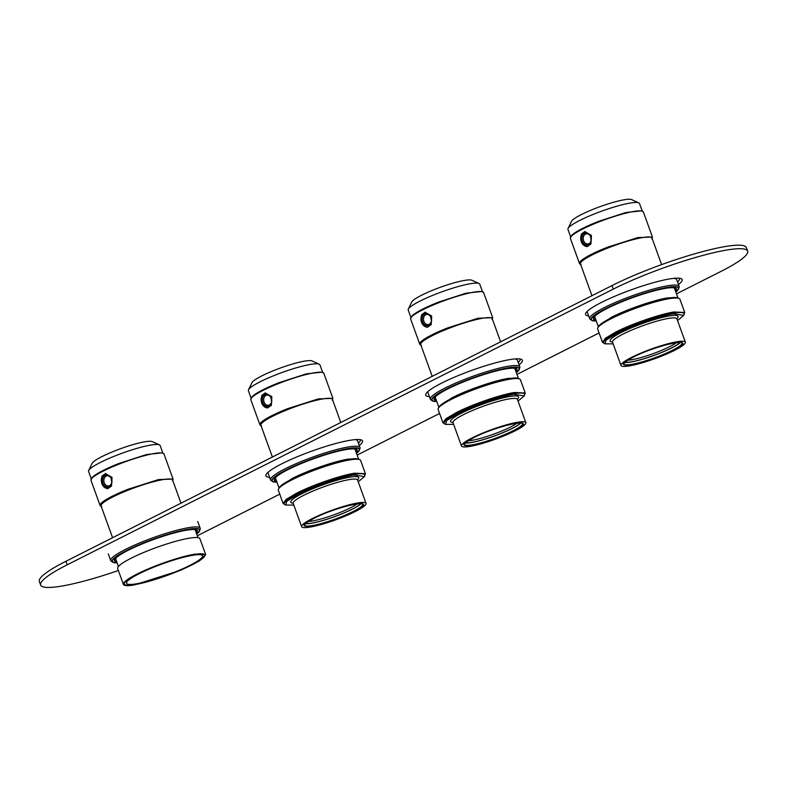 <?xml version="1.0" encoding="UTF-8"?>
<svg xmlns="http://www.w3.org/2000/svg" width="787" height="787" viewBox="0 0 787 787"><rect width="100%" height="100%" fill="white"/><g stroke="black" fill="none" stroke-linecap="round" stroke-linejoin="round"><path stroke-width="1.18" d="M194.202 554.471A42.803 6.414 160.1 0 0 148.891 568.794A42.803 6.414 160.1 0 0 124.307 584.111A42.803 6.414 160.1 0 0 134.892 584.623A42.803 6.414 160.1 0 0 180.213 570.3A42.803 6.414 160.1 0 0 204.797 554.973A42.803 6.414 160.1 0 0 194.202 554.471M364.529 476.302A42.803 6.414 160.1 0 0 364.834 474.905A42.803 6.414 160.1 0 0 354.248 474.404A42.803 6.414 160.1 0 0 308.927 488.727A42.803 6.414 160.1 0 0 284.353 504.044A42.803 6.414 160.1 0 0 285.474 504.92M278.864 488.481A42.803 6.414 -19.9 0 1 304.992 473.066A42.803 6.414 -19.9 0 1 348.808 459.372A42.803 6.414 -19.9 0 1 359.088 459.441M305.72 523.512A30.437 4.565 160.1 0 0 311.8 523.099A30.437 4.565 160.1 0 0 340.348 514.423A30.437 4.565 160.1 0 0 360.869 503.542M524.349 395.615A42.803 6.414 160.1 0 0 524.654 394.228A42.803 6.414 160.1 0 0 514.068 393.716A42.803 6.414 160.1 0 0 468.747 408.04A42.803 6.414 160.1 0 0 444.163 423.357A42.803 6.414 160.1 0 0 445.285 424.232M438.684 407.804A42.803 6.414 -19.9 0 1 464.812 392.379A42.803 6.414 -19.9 0 1 508.618 378.685A42.803 6.414 -19.9 0 1 518.908 378.754M465.54 442.825A30.437 4.565 160.1 0 0 471.61 442.412A30.437 4.565 160.1 0 0 500.168 433.735A30.437 4.565 160.1 0 0 520.689 422.855M516.341 372.644A46.6 6.985 160.1 0 0 519.361 368.434A46.6 6.985 160.1 0 0 507.831 367.883A46.6 6.985 160.1 0 0 458.487 383.485A46.6 6.985 160.1 0 0 431.729 400.16A46.6 6.985 160.1 0 0 436.746 401.459M515.908 371.454A43.747 6.562 160.1 0 0 516.685 369.408A43.747 6.562 160.1 0 0 505.854 368.887A43.747 6.562 160.1 0 0 459.539 383.535A43.747 6.562 160.1 0 0 434.404 399.196A43.747 6.562 160.1 0 0 436.313 400.268M356.521 453.332A46.6 6.985 160.1 0 0 359.551 449.121A46.6 6.985 160.1 0 0 348.011 448.57A46.6 6.985 160.1 0 0 298.676 464.163A46.6 6.985 160.1 0 0 271.909 480.847A46.6 6.985 160.1 0 0 276.926 482.146M356.088 452.141A43.747 6.562 160.1 0 0 356.865 450.095A43.747 6.562 160.1 0 0 346.034 449.574A43.747 6.562 160.1 0 0 299.719 464.222A43.747 6.562 160.1 0 0 274.584 479.873A43.747 6.562 160.1 0 0 276.493 480.955M196.701 534.009A46.6 6.985 160.1 0 0 199.731 529.808A46.6 6.985 160.1 0 0 188.201 529.258A46.6 6.985 160.1 0 0 138.856 544.85A46.6 6.985 160.1 0 0 112.088 561.534A46.6 6.985 160.1 0 0 117.106 562.823M196.268 532.829A43.747 6.562 160.1 0 0 197.045 530.782A43.747 6.562 160.1 0 0 186.224 530.261A43.747 6.562 160.1 0 0 139.899 544.899A43.747 6.562 160.1 0 0 114.774 560.56A43.747 6.562 160.1 0 0 116.673 561.643M683.854 315.085A42.803 6.414 160.1 0 0 684.159 313.698A42.803 6.414 160.1 0 0 673.564 313.196A42.803 6.414 160.1 0 0 628.252 327.52A42.803 6.414 160.1 0 0 603.668 342.837A42.803 6.414 160.1 0 0 604.79 343.712M598.179 327.274A42.803 6.414 -19.9 0 1 624.307 311.859A42.803 6.414 -19.9 0 1 668.124 298.165A42.803 6.414 -19.9 0 1 678.414 298.234M625.045 362.295A30.437 4.565 160.1 0 0 631.115 361.892A30.437 4.565 160.1 0 0 659.673 353.206A30.437 4.565 160.1 0 0 680.194 342.335M675.807 292.036A46.6 6.985 160.1 0 0 678.689 287.953A46.6 6.985 160.1 0 0 667.16 287.403A46.6 6.985 160.1 0 0 617.815 302.995A46.6 6.985 160.1 0 0 591.047 319.679A46.6 6.985 160.1 0 0 596.261 320.968M675.364 290.806A43.747 6.562 160.1 0 0 676.003 288.927A43.747 6.562 160.1 0 0 665.182 288.406A43.747 6.562 160.1 0 0 618.857 303.044A43.747 6.562 160.1 0 0 593.732 318.705A43.747 6.562 160.1 0 0 595.848 319.817M123.411 584.436A43.747 6.562 160.1 0 1 148.536 568.775A43.747 6.562 160.1 0 1 194.861 554.137L205.692 554.648L199.485 560.915L180.557 570.309L134.233 584.957A43.747 6.562 160.1 0 1 123.411 584.436L117.647 568.519A43.747 6.562 160.1 0 1 142.781 552.858A43.747 6.562 160.1 0 1 189.096 538.219A43.747 6.562 -19.9 0 1 199.928 538.741L205.692 554.648M136.544 583.787A40.422 6.06 160.1 0 0 179.338 570.25A40.422 6.06 160.1 0 0 202.554 555.789A40.422 6.06 160.1 0 0 192.559 555.307A40.422 6.06 160.1 0 0 149.756 568.834A40.422 6.06 160.1 0 0 126.54 583.305A40.422 6.06 160.1 0 0 136.544 583.787M357.564 502.972A34.234 5.135 160.1 0 0 321.312 514.432A34.234 5.135 160.1 0 0 301.647 526.69A34.234 5.135 160.1 0 0 310.117 527.093A34.234 5.135 160.1 0 0 346.369 515.633A34.234 5.135 160.1 0 0 366.034 503.375A34.234 5.135 160.1 0 0 357.564 502.972M354.022 511.54L353.796 511.658C327.215 525.588 284.855 532.838 313.669 518.525L313.885 518.407C340.476 504.467 382.836 497.227 354.022 511.54M305.513 523.709A30.909 4.633 160.1 0 0 352.596 509.041A30.909 4.633 160.1 0 0 361.164 503.562M293.826 505.077L285.74 505.067L286.802 501.25L297.761 494.482C313.059 486.582 340.063 477.247 354.071 475.014L364.42 476.588L358.213 481.772M305.592 523.63A30.723 4.604 160.1 0 0 311.593 523.198A30.723 4.604 160.1 0 0 352.478 509.061A30.723 4.604 160.1 0 0 361.046 503.552M285.74 505.067L283.133 503.483L286.104 499.43L296.374 493.311C312.183 485.146 340.092 475.496 354.583 473.184L365.404 473.705L364.42 476.588M308.494 521.447A29.011 4.348 160.1 0 0 312.203 521.004A29.011 4.348 160.1 0 0 350.805 507.654A29.011 4.348 160.1 0 0 357.426 503.739M283.133 503.483L278.332 490.222A43.747 6.562 -19.9 0 1 278.47 489.12A43.747 6.562 -19.9 0 1 291.574 480.05A43.747 6.562 -19.9 0 1 349.782 459.923A43.747 6.562 -19.9 0 1 359.797 459.677A43.747 6.562 -19.9 0 1 360.613 460.434L365.414 473.705M278.47 489.12L279.326 487.34L291.997 478.575C307.294 470.665 334.298 461.33 348.316 459.096L357.996 458.86L359.797 459.677M517.384 422.285A34.234 5.135 160.1 0 0 481.132 433.745A34.234 5.135 160.1 0 0 461.467 446.003A34.234 5.135 160.1 0 0 469.937 446.406A34.234 5.135 160.1 0 0 506.189 434.945A34.234 5.135 160.1 0 0 525.854 422.688A34.234 5.135 160.1 0 0 517.384 422.285M513.842 430.853L513.616 430.971C487.035 444.911 444.675 452.151 473.479 437.838L473.705 437.72C500.286 423.79 542.646 416.539 513.842 430.853M465.333 443.022A30.909 4.633 160.1 0 0 512.416 428.364A30.909 4.633 160.1 0 0 520.984 422.875M453.646 424.4L445.56 424.38L446.623 420.573L457.581 413.805C472.879 405.895 499.873 396.559 513.891 394.326L524.231 395.9L518.033 401.085M465.412 442.943A30.723 4.604 160.1 0 0 471.413 442.52A30.723 4.604 160.1 0 0 512.288 428.384A30.723 4.604 160.1 0 0 520.866 422.875M445.56 424.38L442.953 422.796L445.924 418.753L456.194 412.634C472.003 404.459 499.912 394.808 514.403 392.497L525.224 393.018L524.231 395.9M468.314 440.769A29.011 4.348 160.1 0 0 472.023 440.317A29.011 4.348 160.1 0 0 510.625 426.977A29.011 4.348 160.1 0 0 517.246 423.052M442.953 422.806L438.152 409.535A43.747 6.562 -19.9 0 1 438.29 408.433A43.747 6.562 -19.9 0 1 451.384 399.363A43.747 6.562 -19.9 0 1 509.602 379.236A43.747 6.562 -19.9 0 1 519.617 378.99A43.747 6.562 -19.9 0 1 520.423 379.757L525.224 393.018M438.29 408.433L439.146 406.653L451.817 397.888C467.114 389.978 494.118 380.642 508.136 378.409L517.816 378.173L519.617 378.99M436.696 401.331A46.226 6.926 -19.9 0 1 432.939 400.839A46.226 6.926 -19.9 0 1 446.072 389.29A46.226 6.926 -19.9 0 1 507.566 368.021A46.226 6.926 -19.9 0 1 518.859 369.742A46.226 6.926 -19.9 0 1 516.292 372.517M436.382 400.465A44.131 6.611 -19.9 0 1 434.188 398.202A44.131 6.611 -19.9 0 1 447.4 389.063A44.131 6.611 -19.9 0 1 506.12 368.759A44.131 6.611 -19.9 0 1 516.223 368.513A44.131 6.611 -19.9 0 1 515.977 371.661M431.797 400.317L431.266 400.081A47.554 7.132 -19.9 0 1 430.381 399.255A47.554 7.132 -19.9 0 1 444.773 388.198A47.554 7.132 -19.9 0 1 508.048 366.309A47.554 7.132 -19.9 0 1 519.813 366.88A47.554 7.132 -19.9 0 1 519.666 368.08L519.41 368.601M515.328 368.454A42.803 6.414 -19.9 0 1 515.337 368.493A42.803 6.414 -19.9 0 1 515.219 369.556M435.624 398.37A42.803 6.414 -19.9 0 1 434.857 397.632A42.803 6.414 -19.9 0 1 434.837 397.592M514.993 358.941A47.554 7.132 -19.9 0 1 517.374 360.161L519.813 366.88M428.039 391.444A47.554 7.132 160.1 0 0 427.951 392.526L430.381 399.255M520.059 359.187L519.981 358.97A50.407 7.555 -19.9 0 1 520.059 359.187A50.407 7.555 -19.9 0 1 518.23 362.512M276.876 482.008A46.226 6.926 -19.9 0 1 273.119 481.526A46.226 6.926 -19.9 0 1 286.252 469.977A46.226 6.926 -19.9 0 1 347.756 448.708A46.226 6.926 -19.9 0 1 359.039 450.42A46.226 6.926 -19.9 0 1 356.472 453.194M276.571 481.152A44.131 6.611 -19.9 0 1 274.368 478.889A44.131 6.611 -19.9 0 1 287.58 469.75A44.131 6.611 -19.9 0 1 346.3 449.436A44.131 6.611 -19.9 0 1 356.403 449.2A44.131 6.611 -19.9 0 1 356.157 452.338M271.977 481.005L271.446 480.768A47.554 7.132 -19.9 0 1 270.561 479.932A47.554 7.132 -19.9 0 1 284.953 468.875A47.554 7.132 -19.9 0 1 348.228 446.996A47.554 7.132 -19.9 0 1 359.993 447.557A47.554 7.132 -19.9 0 1 359.846 448.767L359.59 449.288M355.508 449.141A42.803 6.414 -19.9 0 1 355.517 449.18A42.803 6.414 -19.9 0 1 355.399 450.243M275.804 479.047A42.803 6.414 -19.9 0 1 275.037 478.319A42.803 6.414 -19.9 0 1 275.017 478.27M355.173 439.618A47.554 7.132 -19.9 0 1 357.564 440.838L359.993 447.557M268.229 472.131A47.554 7.132 160.1 0 0 268.131 473.213L270.561 479.932M360.416 439.697A51.362 7.703 160.1 0 1 360.249 439.894L360.161 439.658A50.407 7.555 -19.9 0 1 360.239 439.874A50.407 7.555 -19.9 0 1 358.41 443.199M117.056 562.695A46.226 6.926 -19.9 0 1 113.308 562.213A46.226 6.926 -19.9 0 1 126.432 550.654A46.226 6.926 -19.9 0 1 187.936 529.385A46.226 6.926 -19.9 0 1 199.229 531.107A46.226 6.926 -19.9 0 1 196.652 533.881M116.751 561.839A44.131 6.611 -19.9 0 1 114.548 559.577A44.131 6.611 -19.9 0 1 127.76 550.428A44.131 6.611 -19.9 0 1 186.48 530.123A44.131 6.611 -19.9 0 1 196.583 529.877A44.131 6.611 -19.9 0 1 196.337 533.025M112.157 561.692L111.626 561.446A47.554 7.132 -19.9 0 1 110.741 560.619A47.554 7.132 -19.9 0 1 125.133 549.562A47.554 7.132 -19.9 0 1 188.408 527.683A47.554 7.132 -19.9 0 1 200.173 528.244A47.554 7.132 -19.9 0 1 200.026 529.444L199.77 529.976M195.688 529.828A42.803 6.414 -19.9 0 1 195.707 529.867A42.803 6.414 -19.9 0 1 195.579 530.92M115.984 559.734A42.803 6.414 -19.9 0 1 115.217 558.996A42.803 6.414 -19.9 0 1 115.207 558.957M118.365 570.496A85.596 12.828 -19.9 0 1 61.189 586.167A85.596 12.828 -19.9 0 1 40.629 585.046L39.35 581.514A85.596 12.828 -19.9 0 1 65.931 561.269L611.981 285.592A85.596 12.828 -19.9 0 1 725.811 246.449A85.596 12.828 -19.9 0 1 746.371 247.571L747.65 251.102A85.596 12.828 -19.9 0 1 721.069 271.358L676.476 293.866M40.629 585.046A85.596 12.828 -19.9 0 1 67.22 564.8L613.26 289.124A85.596 12.828 -19.9 0 1 727.099 249.981A85.596 12.828 -19.9 0 1 747.65 251.102M599.074 332.94L516.97 374.396M439.569 413.47L357.15 455.073M279.759 494.147L197.33 535.76M679.456 279.001A51.362 7.703 160.1 0 0 680.057 278.332M519.076 364.834A51.362 7.703 160.1 0 0 522.342 360.259A51.362 7.703 160.1 0 0 510.006 359.58A51.362 7.703 160.1 0 0 455.516 376.727A51.362 7.703 160.1 0 0 425.757 395.222A51.362 7.703 160.1 0 0 429.436 396.628M678.453 284.491A51.362 7.703 160.1 0 0 682.162 279.572A51.362 7.703 160.1 0 0 669.826 278.893A51.362 7.703 160.1 0 0 615.336 296.04A51.362 7.703 160.1 0 0 585.577 314.534A51.362 7.703 160.1 0 0 588.676 315.912M359.256 445.521A51.362 7.703 160.1 0 0 362.522 440.936A51.362 7.703 160.1 0 0 350.185 440.267A51.362 7.703 160.1 0 0 295.696 457.414A51.362 7.703 160.1 0 0 265.937 475.899A51.362 7.703 160.1 0 0 269.616 477.315M251.279 398.714L248.397 390.755A38.042 5.706 -19.9 0 1 248.515 389.791L251.938 382.689A32.336 4.85 -19.9 0 1 275.234 369.969A32.336 4.85 -19.9 0 1 312.055 360.928L319.227 364.194A38.042 5.706 -19.9 0 1 319.935 364.853L322.818 372.812M248.515 389.791A38.042 5.706 -19.9 0 1 275.912 374.819A38.042 5.706 -19.9 0 1 319.227 364.194M261.589 425.905L260.625 425.462A38.809 5.814 -19.9 0 1 259.907 424.793L250.817 399.678A38.809 5.814 -19.9 0 1 250.935 398.694L251.397 397.75A38.042 5.706 -19.9 0 1 278.795 382.777L306.261 373.874L322.109 372.153L323.073 372.585A38.809 5.814 -19.9 0 1 323.791 373.264L332.881 398.37L332.301 400.298M250.935 398.694A38.809 5.814 -19.9 0 1 278.883 383.426A38.809 5.814 -19.9 0 1 323.073 372.585M259.907 424.793A38.809 5.814 -19.9 0 1 287.973 408.542L318.273 398.911L332.881 398.37M271.358 405.305L271.859 396.727L265.239 392.89L261.756 395.468L261.973 403.918L267.718 407.902L271.358 405.305M272.391 457.04L260.881 425.236A38.042 5.706 -19.9 0 1 288.396 409.309A38.042 5.706 -19.9 0 1 332.419 399.343L340.801 422.501M265.534 392.851L262.248 395.389A7.604 5.853 -99.4 0 0 262.022 403.731A7.604 5.853 -99.4 0 0 267.993 407.853M263.212 396.373A6.089 4.683 -99.4 0 0 264.294 404.902A6.089 4.683 -99.4 0 0 270.895 404.233A6.089 4.683 -99.4 0 0 267.521 394.346A6.089 4.683 -99.4 0 0 263.212 396.373M264.412 396.884A5.135 3.955 -99.4 0 0 264.314 402.629A5.135 3.955 -99.4 0 0 268.485 405.275A5.135 3.955 -99.4 0 0 270.895 403.524A5.135 3.955 -99.4 0 0 268.042 395.182A5.135 3.955 -99.4 0 0 266.813 395.133A5.135 3.955 -99.4 0 0 264.412 396.884M270.915 397.642L271.574 401.586M411.089 318.027L408.217 310.068A38.042 5.706 -19.9 0 1 408.335 309.104L411.758 302.001A32.336 4.85 -19.9 0 1 435.054 289.282A32.336 4.85 -19.9 0 1 471.866 280.241L479.047 283.507A38.042 5.706 -19.9 0 1 479.755 284.166L482.638 292.125M408.335 309.104A38.042 5.706 -19.9 0 1 435.732 294.141A38.042 5.706 -19.9 0 1 479.047 283.507M421.399 345.218L420.445 344.785A38.809 5.814 -19.9 0 1 419.727 344.106L410.637 318.991A38.809 5.814 -19.9 0 1 410.755 318.007L411.217 317.063A38.042 5.706 -19.9 0 1 438.615 302.1L466.071 293.187L481.929 291.465L482.884 291.898A38.809 5.814 -19.9 0 1 483.612 292.577L492.701 317.692L492.121 319.62M410.755 318.007A38.809 5.814 -19.9 0 1 438.703 302.749A38.809 5.814 -19.9 0 1 482.884 291.898M419.727 344.106A38.809 5.814 -19.9 0 1 447.793 327.854L478.093 318.233L492.701 317.692M431.178 324.618L431.679 316.049L425.059 312.203L421.576 314.78L421.793 323.231L427.538 327.215L431.178 324.618M432.211 376.353L420.701 344.549A38.042 5.706 -19.9 0 1 448.216 328.622A38.042 5.706 -19.9 0 1 492.239 318.656L500.621 341.814M425.354 312.164L422.068 314.702A7.604 5.853 -99.4 0 0 421.842 323.044A7.604 5.853 -99.4 0 0 427.813 327.166M423.032 315.685A6.089 4.683 -99.4 0 0 424.114 324.214A6.089 4.683 -99.4 0 0 430.715 323.555A6.089 4.683 -99.4 0 0 427.341 313.669A6.089 4.683 -99.4 0 0 423.032 315.685M424.232 316.197A5.135 3.955 -99.4 0 0 424.134 321.942A5.135 3.955 -99.4 0 0 428.305 324.588A5.135 3.955 -99.4 0 0 430.705 322.837A5.135 3.955 -99.4 0 0 427.862 314.495A5.135 3.955 -99.4 0 0 426.633 314.456A5.135 3.955 -99.4 0 0 424.232 316.197M430.735 316.954L431.384 320.899M91.459 479.391L88.577 471.443A38.042 5.706 -19.9 0 1 88.695 470.478L92.118 463.376A32.336 4.85 -19.9 0 1 115.414 450.646A32.336 4.85 -19.9 0 1 152.235 441.615L159.417 444.871A38.042 5.706 -19.9 0 1 160.125 445.54L162.998 453.499M88.695 470.478A38.042 5.706 -19.9 0 1 116.092 455.506A38.042 5.706 -19.9 0 1 159.417 444.871M101.769 506.582L100.815 506.149A38.809 5.814 -19.9 0 1 100.087 505.47L90.997 480.365A38.809 5.814 -19.9 0 1 91.115 479.381L91.577 478.437A38.042 5.706 -19.9 0 1 118.975 463.464L146.441 454.561L162.289 452.83L163.253 453.273A38.809 5.814 -19.9 0 1 163.971 453.942L173.061 479.057L172.481 480.985M91.115 479.381A38.809 5.814 -19.9 0 1 119.063 464.114A38.809 5.814 -19.9 0 1 163.253 453.273M100.087 505.47A38.809 5.814 -19.9 0 1 128.153 489.229L158.462 479.598L173.061 479.057M111.547 485.982L112.049 477.414L105.419 473.577L101.946 476.145L102.153 484.605L107.898 488.589L111.547 485.982M112.571 537.718L101.061 505.923A38.042 5.706 -19.9 0 1 128.576 489.996A38.042 5.706 -19.9 0 1 172.599 480.021L180.99 503.178M105.714 473.538L102.428 476.066A7.604 5.853 -99.4 0 0 102.212 484.408A7.604 5.853 -99.4 0 0 108.183 488.53M103.392 477.05A6.089 4.683 -99.4 0 0 104.474 485.589A6.089 4.683 -99.4 0 0 111.075 484.92A6.089 4.683 -99.4 0 0 107.701 475.033A6.089 4.683 -99.4 0 0 103.392 477.05M104.592 477.571A5.135 3.955 -99.4 0 0 104.494 483.316A5.135 3.955 -99.4 0 0 108.665 485.953A5.135 3.955 -99.4 0 0 111.075 484.212A5.135 3.955 -99.4 0 0 108.232 475.869A5.135 3.955 -99.4 0 0 106.993 475.82A5.135 3.955 -99.4 0 0 104.592 477.571M111.105 478.319L111.754 482.264M676.889 341.765A34.234 5.135 160.1 0 0 640.638 353.215A34.234 5.135 160.1 0 0 620.973 365.473A34.234 5.135 160.1 0 0 629.443 365.886A34.234 5.135 160.1 0 0 665.694 354.425A34.234 5.135 160.1 0 0 685.359 342.168A34.234 5.135 160.1 0 0 676.889 341.765M673.338 350.333L673.121 350.441C646.53 364.381 604.17 371.631 632.984 357.308L633.21 357.2C659.791 343.26 702.152 336.01 673.338 350.333M624.829 362.502A30.909 4.633 160.1 0 0 671.921 347.834A30.909 4.633 160.1 0 0 680.489 342.355M613.152 343.87L605.065 343.85L606.118 340.043L617.087 333.275C632.384 325.375 659.378 316.04 673.397 313.797L683.736 315.371L677.538 320.565M624.917 362.423A30.723 4.604 160.1 0 0 630.918 361.99A30.723 4.604 160.1 0 0 671.793 347.854A30.723 4.604 160.1 0 0 680.371 342.345M605.065 343.85L602.458 342.276L605.429 338.223L615.69 332.104C631.508 323.939 659.417 314.279 673.908 311.977L684.729 312.488L683.736 315.371M627.819 360.239A29.011 4.348 160.1 0 0 631.528 359.797A29.011 4.348 160.1 0 0 670.131 346.447A29.011 4.348 160.1 0 0 676.751 342.532M602.458 342.276L597.658 329.015A43.747 6.562 -19.9 0 1 597.795 327.904A43.747 6.562 -19.9 0 1 610.889 318.843A43.747 6.562 -19.9 0 1 669.107 298.706A43.747 6.562 -19.9 0 1 679.112 298.47A43.747 6.562 -19.9 0 1 679.929 299.227L684.729 312.488M597.795 327.904L598.651 326.133L611.322 317.358C626.619 309.458 653.623 300.122 667.642 297.889L677.322 297.653L679.112 298.47M596.212 320.84A46.226 6.926 -19.9 0 1 592.267 320.358A46.226 6.926 -19.9 0 1 605.39 308.799A46.226 6.926 -19.9 0 1 666.894 287.53A46.226 6.926 -19.9 0 1 678.187 289.252A46.226 6.926 -19.9 0 1 675.767 291.908M595.916 320.004A44.131 6.611 -19.9 0 1 593.516 317.722A44.131 6.611 -19.9 0 1 606.728 308.573A44.131 6.611 -19.9 0 1 665.448 288.268A44.131 6.611 -19.9 0 1 675.541 288.022A44.131 6.611 -19.9 0 1 675.443 291.023M591.116 319.837L590.594 319.591A47.554 7.132 -19.9 0 1 589.709 318.765A47.554 7.132 -19.9 0 1 604.091 307.707A47.554 7.132 -19.9 0 1 667.366 285.829A47.554 7.132 -19.9 0 1 679.132 286.389A47.554 7.132 -19.9 0 1 678.984 287.589L678.738 288.121M674.646 287.963A42.803 6.414 -19.9 0 1 674.666 288.012A42.803 6.414 -19.9 0 1 674.646 288.819M595.179 317.978A42.803 6.414 -19.9 0 1 594.175 317.141A42.803 6.414 -19.9 0 1 594.165 317.102M673.564 278.372A47.554 7.132 -19.9 0 1 676.702 279.67L679.132 286.389M587.25 311.327A47.554 7.132 160.1 0 0 587.269 312.046L589.709 318.765M679.033 278.195A50.407 7.555 -19.9 0 1 679.388 278.696A50.407 7.555 -19.9 0 1 677.558 282.031M570.841 237.379L567.958 229.42A38.042 5.706 -19.9 0 1 568.076 228.456L571.51 221.354A32.336 4.85 -19.9 0 1 594.795 208.634A32.336 4.85 -19.9 0 1 631.617 199.593L638.798 202.859A38.042 5.706 -19.9 0 1 639.506 203.518L642.379 211.477M568.076 228.456A38.042 5.706 -19.9 0 1 595.474 213.493A38.042 5.706 -19.9 0 1 638.798 202.859M581.15 264.57L580.196 264.137A38.809 5.814 -19.9 0 1 579.468 263.458L570.378 238.343A38.809 5.814 -19.9 0 1 570.506 237.359L570.959 236.415A38.042 5.706 -19.9 0 1 598.356 221.452L625.822 212.539L641.671 210.818L642.635 211.25A38.809 5.814 -19.9 0 1 643.353 211.929L652.443 237.044L651.862 238.973M570.506 237.359A38.809 5.814 -19.9 0 1 598.445 222.101A38.809 5.814 -19.9 0 1 642.635 211.25M579.468 263.458A38.809 5.814 -19.9 0 1 607.534 247.207L637.844 237.585L652.443 237.044M590.929 243.97L591.431 235.402L584.8 231.555L581.327 234.132L581.534 242.583L587.279 246.577L590.929 243.97M591.952 295.705L580.442 263.901A38.042 5.706 -19.9 0 1 607.957 247.974A38.042 5.706 -19.9 0 1 651.99 238.008L661.611 264.609M585.095 231.516L581.819 234.054A7.604 5.853 -99.4 0 0 581.593 242.396A7.604 5.853 -99.4 0 0 587.564 246.518M582.774 235.038A6.089 4.683 -99.4 0 0 583.856 243.567A6.089 4.683 -99.4 0 0 590.457 242.908A6.089 4.683 -99.4 0 0 587.082 233.021A6.089 4.683 -99.4 0 0 582.774 235.038M583.974 235.549A5.135 3.955 -99.4 0 0 583.875 241.294A5.135 3.955 -99.4 0 0 588.046 243.94A5.135 3.955 -99.4 0 0 590.457 242.189A5.135 3.955 -99.4 0 0 587.614 233.847A5.135 3.955 -99.4 0 0 586.384 233.808A5.135 3.955 -99.4 0 0 583.974 235.549M590.486 236.307L591.135 240.251M366.034 503.375L357.583 480.031A34.234 5.135 160.1 0 0 349.261 479.608L349.113 479.627A34.234 5.135 160.1 0 0 312.862 491.088A34.234 5.135 160.1 0 0 293.197 503.346L301.647 526.69M362.777 504.152A30.909 4.633 -19.9 0 1 353.648 511.235A30.909 4.633 -19.9 0 1 353.422 511.343A30.909 4.633 -19.9 0 1 322.749 523.109A30.909 4.633 -19.9 0 1 304.648 525.195C304.195 524.26 307.215 522.027 313.708 518.505L313.934 518.397C330.55 509.396 363.712 500.689 362.777 504.152M357.544 479.893A36.143 5.42 160.1 0 0 349.94 477.168A36.143 5.42 160.1 0 0 349.792 477.188A36.143 5.42 160.1 0 0 306.625 491.442A36.143 5.42 160.1 0 0 293.138 503.208M525.854 422.688L517.403 399.353A34.234 5.135 160.1 0 0 509.081 398.92L508.933 398.94A34.234 5.135 160.1 0 0 472.682 410.401A34.234 5.135 160.1 0 0 453.017 422.658L461.467 446.003M522.598 423.475A30.909 4.633 -19.9 0 1 513.468 430.548A30.909 4.633 -19.9 0 1 513.242 430.656A30.909 4.633 -19.9 0 1 482.569 442.422A30.909 4.633 -19.9 0 1 464.468 444.517C464.015 443.573 467.035 441.35 473.528 437.818L473.754 437.71C490.37 428.708 523.532 420.002 522.598 423.475M517.364 399.206A36.143 5.42 160.1 0 0 509.76 396.481A36.143 5.42 160.1 0 0 509.612 396.5A36.143 5.42 160.1 0 0 466.445 410.765A36.143 5.42 160.1 0 0 452.958 422.521M613.26 289.124L611.981 285.592M65.931 561.269L67.22 564.8M685.359 342.168L676.909 318.824A34.234 5.135 160.1 0 0 668.576 318.391L668.438 318.42A34.234 5.135 160.1 0 0 632.187 329.881A34.234 5.135 160.1 0 0 612.522 342.129L620.973 365.473M682.103 342.945A30.909 4.633 -19.9 0 1 672.974 350.018A30.909 4.633 -19.9 0 1 672.747 350.136A30.909 4.633 -19.9 0 1 642.074 361.892A30.909 4.633 -19.9 0 1 623.973 363.988C623.52 363.053 626.541 360.82 633.033 357.298L633.25 357.18C649.875 348.188 683.037 339.482 682.103 342.945M676.869 318.676A36.143 5.42 160.1 0 0 669.265 315.951A36.143 5.42 160.1 0 0 669.117 315.981A36.143 5.42 160.1 0 0 625.95 330.235A36.143 5.42 160.1 0 0 612.463 341.991M195.137 529.7L198.019 537.659M115.541 558.514L118.424 566.473M279.031 487.96L275.361 477.827M358.626 459.146L354.957 449.023M438.851 407.272L435.181 397.15M518.436 378.458L514.777 368.336M200.173 528.244L197.744 521.525M110.741 560.619L108.311 553.9M598.356 326.743L594.647 316.502M677.941 297.939L674.311 287.885M679.211 278.204L679.388 278.696"/></g></svg>
